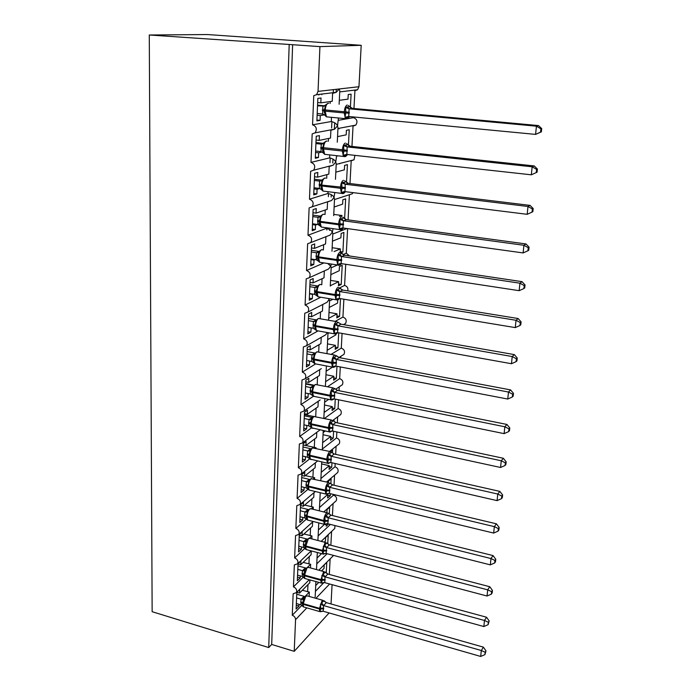 <?xml version="1.0" encoding="UTF-8"?>
<svg xmlns="http://www.w3.org/2000/svg" width="691" height="691" viewBox="0 0 691 691"><rect width="100%" height="100%" fill="white"/><g stroke="black" fill="none" stroke-linecap="round" stroke-linejoin="round"><path stroke-width="1.04" d="M329.115 612.943L294.219 651.337L271.693 644.444L268.721 647.553L152.15 611.708L149.282 34.999L207.568 34.55L361.203 45.304L358.966 86.712L357.575 89.761L354.906 90.694L353.965 108.496M329.555 230.397L329.598 229.49M331.144 197.021L331.257 194.637M332.768 162.981L332.95 159.077M334.418 128.267L334.677 122.765M336.128 92.387L336.275 89.312M321.531 570.939L324.027 568.434L324.2 564.953L326.791 562.362L326.247 572.882M318.819 582.375L315.709 585.553M315.424 591.332L323.906 582.573M330.134 558.881L329.313 574.428M271.693 644.444L292.621 44.708L319.933 46.617L318.033 91.393L316.582 94.684L313.757 95.678L312.557 124.803C316.443 126.384 317.29 129.062 315.096 132.845L312.177 133.899L310.993 162.394C314.776 163.931 315.657 166.54 313.628 170.202L310.63 171.299L309.473 199.198C313.153 200.692 314.051 203.223 312.177 206.782L309.119 207.913L307.987 235.225C311.563 236.685 312.479 239.146 310.743 242.601L307.633 243.759L306.528 270.509C310.009 271.943 310.95 274.336 309.335 277.687L306.182 278.862L305.094 305.059C308.497 306.476 309.447 308.808 307.944 312.064L304.757 313.248L303.695 338.918C307.011 340.309 307.97 342.589 306.571 345.742L303.366 346.942L302.321 372.095C305.56 373.468 306.528 375.688 305.223 378.763L302.002 379.955L300.974 404.606C304.144 405.971 305.12 408.139 303.902 411.119L300.663 412.311L299.661 436.479C302.762 437.826 303.738 439.951 302.589 442.853L299.35 444.037L298.365 467.729C301.406 469.068 302.382 471.15 301.311 473.974L298.063 475.14L297.095 498.375C300.075 499.705 301.06 501.744 300.049 504.49L296.802 505.648L295.852 528.434C298.771 529.755 299.756 531.759 298.806 534.428L295.558 535.568L294.634 557.922C297.501 559.235 298.477 561.204 297.588 563.813L294.349 564.918L293.442 586.858L303.332 577.123M303.72 576.735L304.334 576.13M293.442 586.858C296.249 588.171 297.234 590.097 296.387 592.636L293.157 593.724L292.267 615.258L301.846 605.359M292.267 615.258C294.34 616.07 295.446 617.538 295.567 619.646L306.813 607.873M324.278 542.15L325.426 541.053L325.608 537.512L328.216 535.033L327.759 543.748M321.548 553.629L317.048 558.008M316.763 563.891L327.102 553.707M331.585 531.474L330.859 545.259M294.634 557.922L304.843 548.369M305.111 548.118L305.655 547.618M329.305 514.052L329.659 507.211L327.033 509.578L326.869 512.713M326.282 524.305L326.187 526.179L328.57 523.951M324.416 524.409L318.413 529.962M318.119 535.948L330.436 524.426M333.062 503.575L332.431 515.538M295.852 528.434L306.407 519.096M306.571 518.95L307.029 518.544M330.868 483.786L331.127 478.889L328.484 481.135L328.415 482.43M330.358 493.694L330.255 495.715L327.767 495.119M327.309 494.272L327.81 494.393L327.62 498.038L330.255 495.715M327.81 494.393L319.803 501.398M319.51 507.496L333.511 495.093C336.267 496.302 337.173 498.168 336.249 500.707L335.221 501.631M334.565 475.175L334.029 485.237M333.546 494.462L333.511 495.093M297.095 498.375L308.022 489.271M321.695 462.409L322.144 462.046M332.475 452.925L332.621 450.048L330.773 451.525M331.965 462.78L331.732 467.185L329.227 466.606M321.626 463.911L329.27 465.674L329.089 469.379L331.732 467.185M329.27 465.674L321.22 472.298M320.918 478.517L335.005 466.762C337.821 467.971 338.728 469.88 337.744 472.48L336.586 473.456M336.094 446.265L335.662 454.35M335.178 463.514L335.005 466.762M298.365 467.729L309.723 458.859M323.146 432.583L325.236 431.011M334.142 420.672L333.667 421.035M333.598 431.253L333.243 438.129L330.713 437.567M323.043 434.725L330.764 436.418L330.574 440.193L333.243 438.129M330.764 436.418L322.662 442.663M322.351 448.995L336.534 437.913C339.402 439.13 340.309 441.074 339.264 443.743L337.968 444.771M337.649 416.828L337.329 422.84M336.854 431.961L336.534 437.913M299.661 436.479L311.503 427.867M324.632 402.188L328.657 399.381M335.265 399.096L334.772 408.536L332.224 408.001M324.494 405.004L332.293 406.628L332.095 410.471L334.772 408.536M332.293 406.628L324.131 412.467M324.39 418.496L338.089 408.536C341.017 409.763 341.915 411.75 340.801 414.488L339.35 415.559M339.238 386.839L339.031 390.709M338.555 399.769L338.089 408.536M320.149 399.951L303.902 411.119M300.974 404.606L313.377 396.28M326.135 371.214L332.475 367.154L331.663 363.207L333.14 363.216L332.837 358.128L336.724 355.891M336.966 366.29L336.336 378.383L333.762 377.882M325.962 374.729L333.839 376.267L333.641 380.188L336.336 378.383M333.839 376.267L325.625 381.691M327.551 386.753L339.67 378.616C342.658 379.851 343.557 381.881 342.373 384.688L340.741 385.811M340.853 356.306L340.767 357.921M340.292 366.93L339.67 378.616M321.324 368.614L305.223 378.763M302.321 372.095L315.346 364.079M327.672 339.644L335.956 334.815L335.999 334.003M338.702 332.812L337.934 347.668L335.325 347.193M327.465 343.876L335.42 345.336L335.213 349.326L337.934 347.668M335.42 345.336L327.154 350.32M331.11 354.388L341.285 348.126C344.334 349.387 345.232 351.46 343.963 354.345L342.131 355.494M342.062 333.416L341.285 348.126M322.498 336.638L325.616 334.85L327.007 333.097M303.695 338.918L318.102 330.894M329.236 307.46L337.579 303.081L337.735 300.024M340.473 298.642L339.557 316.374L336.923 315.917M328.994 312.436L337.035 313.818L336.819 317.886L339.557 316.374M337.035 313.818L328.709 318.344M335.187 321.384L342.926 317.074C346.053 318.344 346.934 320.46 345.578 323.431L343.522 324.606M343.876 299.203L342.926 317.074M323.673 304.005L327.076 302.261L329.097 299.453L329.529 301M328.268 298.486L329.097 299.453M305.094 305.059L320.823 297.242M324.848 270.691L328.553 269.015L330.713 266.121L331.179 267.598L330.272 286.1M330.834 274.638L339.229 270.742L339.445 266.562L342.209 265.301L341.216 284.476L338.555 284.044M330.557 280.391L338.676 281.678L338.46 285.824L341.216 284.476M338.676 281.678L330.289 285.737M339.687 287.862L344.602 285.418C347.245 286.281 348.316 288.104 347.789 290.894M345.725 264.282L344.602 285.418M327.724 263.496L330.713 266.121L331.283 264.377M306.528 270.509L323.932 262.917M332.457 241.168L340.913 237.764L341.138 233.498L343.911 232.409L342.9 251.956L340.214 251.559M341.078 252.742L342.9 251.956M340.171 252.301L340.343 248.915L334.09 251.559M343.107 254.556L346.312 253.165L349.508 255.972M347.608 228.617L346.312 253.165M332.146 247.715L340.343 248.915M326.031 236.668L330.056 235.095L332.362 232.124L332.829 233.696M307.987 235.225L326.307 228.393C329.46 229.101 331.473 230.353 332.362 232.124L333.071 228.678M334.124 207.015L342.632 204.139L342.857 199.785L345.655 198.861L344.619 218.745M333.762 214.4L342.054 215.514L339.48 216.438M349.396 194.853L348.074 219.893M317.29 224.42L315.519 225.05L315.321 229.576L312.211 230.716L313.109 209.598L316.236 208.561L316.037 213.13L327.197 209.356L327.543 201.936L331.576 200.494L334.038 197.427L334.504 199.12L333.701 215.661M309.473 199.198L327.931 193.497C331.119 194.231 333.157 195.544 334.038 197.427L334.824 192.556M335.817 172.171L344.386 169.839L344.61 165.399L347.426 164.657L346.502 182.45M354.924 155.354L354.025 159.785L351.192 160.822L349.991 183.547M319.752 188.531L317.074 189.317L316.875 193.929L313.731 194.879L314.655 173.311L317.808 172.474L317.601 177.138L328.838 174.08L329.192 166.505L333.105 165.184L335.757 162.014L336.223 163.827L335.472 179.315M310.993 162.394L329.598 157.894C332.812 158.636 334.867 160.018 335.757 162.014L336.621 155.674M337.545 136.619L346.174 134.849L346.407 130.323L349.24 129.761L348.428 145.378M336.595 156.192L338.089 155.829M347.651 118.688L353.481 117.669C357.126 119.128 357.895 121.607 355.787 125.123L353.032 126.108L351.961 146.423M322.101 152.037L318.663 152.823L318.456 157.539L315.295 158.282L316.228 136.248L319.406 135.626L319.199 140.385L330.523 138.062L330.885 130.331L334.66 129.131L337.51 125.866L337.977 127.809L337.277 142.199M312.557 124.803L331.291 121.538C334.539 122.307 336.612 123.749 337.51 125.866L338.452 117.997M309.136 596.419L309.335 592.075L305.569 595.927M304.99 596.514L302.58 598.985M299.039 604.305L298.961 606.102L296.111 609.039L296.819 592.351L299.687 589.483L299.531 593.094L309.775 582.781L309.905 579.904M299.531 593.094L296.836 592.334M310.466 567.933L310.639 564.262L307.59 567.225M300.274 575.888L300.188 577.926L297.32 580.751L298.037 563.752L300.922 561.006L300.766 564.677L311.08 554.795L311.261 550.9M300.766 564.677L298.028 563.942M311.822 538.902L311.961 535.931L309.568 538.142M301.535 546.944L301.431 549.233L298.538 551.928L299.281 534.609L302.183 531.984L302.019 535.732L312.41 526.3L312.608 521.999M302.019 535.732L299.263 535.015M313.196 509.319L313.299 507.082L311.321 508.818L309.732 508.965C308.212 510.597 307.305 513.042 307.011 516.298L307.59 520.064L308.627 520.323M302.813 517.438L302.701 519.986L299.79 522.56L300.542 504.905L303.47 502.417L303.306 506.235L313.766 497.261L313.973 492.657M303.306 506.235L300.516 505.536M314.604 479.157L314.673 477.688L313.273 478.837M304.126 487.362L303.997 490.187L301.069 492.623L301.829 474.631L304.783 472.273L304.61 476.168L315.139 467.686L315.372 462.771M304.61 476.168L301.794 475.503M316.037 448.399L316.072 447.733L315.398 448.252M305.457 456.708L305.318 459.809L302.364 462.106L303.142 443.76L306.113 441.549L305.94 445.514L316.547 437.541L316.789 432.307M305.94 445.514L303.099 444.874M306.813 425.449L306.666 428.843L303.686 430.994L304.481 412.285L307.478 410.221L307.296 414.272L317.981 406.826L318.24 401.264M307.296 414.272L304.429 413.659M308.195 393.568L308.039 397.265L305.042 399.268L305.854 380.188L308.86 378.279L308.687 382.399L319.441 375.507L319.717 369.625M308.687 382.399L305.785 381.821M309.611 361.048L309.438 365.064L306.415 366.904L307.245 347.435L310.276 345.69L310.095 349.896L320.935 343.574L321.22 337.363M310.095 349.896L307.167 349.352M311.175 327.888L310.864 332.207L307.823 333.891L308.67 314.025L311.727 312.444L311.537 316.737L322.455 311.019L322.757 304.472M311.537 316.737L308.575 316.219M316.219 292.561L314.526 293.373M313.04 294.098L312.513 294.349L312.323 298.693L309.257 300.196L310.112 279.933L313.196 278.525L313.006 282.904L324.001 277.808L324.321 270.924M313.006 282.904L310.009 282.42M317.774 258.46L316.107 259.168M315.053 259.609L313.999 260.058L313.809 264.489L310.717 265.819L311.598 245.124L314.699 243.906L314.509 248.38L325.582 243.932L325.919 236.702M314.509 248.38L311.477 247.931M326.307 228.393L326.333 227.736M319.406 223.659L317.739 224.255M316.037 213.13L312.98 212.716M327.931 193.497L328.018 191.701M317.601 177.138L314.509 176.766M329.598 157.894L329.737 154.905M319.199 140.385L316.072 140.057M339.316 100.325L347.996 99.141L348.229 94.52L351.088 94.157L350.397 107.502M338.34 120.312L347.236 118.757M353.516 116.952L353.481 117.669M339.117 104.263L339.765 91.031L339.298 88.966L336.223 92.326L332.604 93.397L332.233 101.292L320.831 102.847L321.039 97.984L317.843 98.39L316.884 120.899L320.071 120.364L316.919 120.053M331.291 121.538L331.49 117.323M324.45 114.879L320.279 115.544L320.071 120.364M320.831 102.847L317.661 102.553M294.219 651.337L295.567 619.646M333.477 555.391L332.501 556.505M331.041 603.96L332.077 584.664M326.826 230.008L326.895 228.462M328.389 196.667L328.527 193.575M329.978 162.661L330.194 157.963M331.602 127.982L331.905 121.607M333.261 92.603L333.399 89.64M353.023 192.625L352.289 193.782L334.487 199.552M334.936 525.557L334.781 528.434L333.857 529.315M309.335 592.075L302.338 590.269M310.639 564.262L303.15 562.396M311.961 535.931L303.928 534.005M313.299 507.082L304.653 505.078M314.673 477.688L305.301 475.607M316.072 447.733L303.099 444.944M313.593 416.5L304.385 414.54M313.964 385.207L305.707 383.548M315.459 353.542L314.189 353.3M311.054 327.957L308.091 327.43M312.513 294.349L309.525 293.856M313.999 260.058L310.985 259.6M315.519 225.05L312.47 224.627M317.074 189.317L313.99 188.928M323.44 149.584L322.593 149.489M318.663 152.823L315.537 152.478M320.279 115.544L317.126 115.242M319.933 46.617L361.203 45.304M149.282 34.999L292.621 44.708M268.721 647.553L289.184 44.794M321.876 94.054L321.842 94.702M339.177 128.751L337.934 128.621M339.739 163.776L338.91 163.689M327.802 332.639L327.957 333.511L329.08 332.872M318.888 94.408L318.862 95.064M318.456 157.539L315.338 157.185M316.875 193.929L313.792 193.54M315.321 229.576L312.28 229.144M313.809 264.489L310.795 264.022M312.323 298.693L309.343 298.192M310.864 332.207L307.918 331.68M309.438 365.064L306.519 364.494M308.039 397.265L305.146 396.669M306.666 428.843L303.807 428.221M305.318 459.809L302.494 459.161M303.997 490.187L301.198 489.513M302.701 519.986L299.929 519.287M301.431 549.233L298.685 548.499M300.188 577.926L297.467 577.175M298.961 606.102L296.266 605.325M327.629 103.495L325.824 104.773L324.329 110.068L325.193 115.656M349.793 116.598L347.875 118.23L344.999 117.358L345.863 112.097L345.5 107.442L349.646 106.682M541.373 131.86L541.718 128.595L540.906 128.846L540.561 132.119L541.373 131.86L535.577 134.391L348.713 116.494L349.11 108.798L536.441 126.185L538.505 125.572L352.28 108.34L349.231 108.815M350.337 107.459L352.28 108.34L349.482 106.397M540.561 132.119L535.577 134.391L536.441 126.185L540.906 128.846M317.523 105.87L324.485 106.043M317.558 105.127L324.874 105.809M317.204 113.479L322.662 114.006L322.878 106.371L325.668 105.023M325.435 115.475L322.662 114.006M322.999 106.379L325.876 105.628M344.999 117.358L348.713 116.494M345.5 107.442L349.11 108.798M541.718 128.595L538.505 125.572M326.014 141.249L324.131 142.596L322.654 147.857L322.671 150.647L323.578 153.367M347.564 154.542L345.932 156.002L343.082 155.276L343.885 151.079L343.574 145.576L347.685 144.6M537.062 172.223L537.408 169.027L536.587 169.381L536.251 172.586L537.062 172.223L531.327 174.814L346.873 154.473L347.141 146.924L532.174 166.799L534.238 165.935L350.285 146.25L347.262 146.941M348.29 145.274L350.285 146.25M536.251 172.586L531.327 174.814L532.174 166.799L536.587 169.381M315.917 143.573L321.211 144.143L323.172 143.607M315.96 142.571L323.474 143.382M315.606 151.018L321.004 151.614L321.211 144.143M323.742 153.134L321.004 151.614M321.332 144.151L324.174 143.495M343.082 155.276L346.752 154.456M343.574 145.576L347.141 146.924M537.408 169.027L534.238 165.935M324.433 178.2L322.464 179.608L321.004 184.843L321.056 187.797L321.963 190.232M345.431 191.683L344.04 192.97L341.207 192.392L342.002 188.323L341.691 182.89L345.802 181.828M532.372 208.993L532.035 212.12L532.856 211.662L533.193 208.544L532.372 208.993L528.002 206.488L527.173 214.314L344.964 191.623L345.224 184.238L528.002 206.488L530.066 205.382L348.342 183.348L345.345 184.255M346.303 182.294L348.342 183.348M314.345 180.481L319.579 181.12L321.825 180.368M314.405 179.237L322.049 180.161M314.042 187.771L319.38 188.436L319.579 181.12L322.377 179.755M343.073 193.618L341.527 193.394L343.79 193.368L344.852 192.348L343.522 191.977L342.796 192.893M322.084 189.999L319.38 188.436M319.7 181.128L322.507 180.567M341.207 192.392L344.844 191.606M341.691 182.89L345.224 184.238M527.173 214.314L532.035 212.12M533.193 208.544L530.066 205.382M322.887 214.374L320.84 215.851L319.389 221.06L319.484 224.169L320.374 226.311M343.384 228.03L342.183 229.17L339.376 228.721L340.153 224.774L339.842 219.418L343.729 217.82L343.945 218.209M528.252 247.706L527.924 250.764L528.745 250.22L529.073 247.171L528.252 247.706L523.925 245.279L523.113 252.932L342.969 227.978L343.341 220.757L523.925 245.279L525.989 243.94L346.441 219.669L343.453 220.774M344.368 218.537L346.441 219.669M312.807 216.62L317.99 217.32L320.46 216.352M312.876 215.134L320.615 216.179M312.505 223.754L317.791 224.489L317.99 217.32L320.788 215.946M340.896 229.939L339.627 229.585L341.967 229.524L342.952 228.617L341.604 228.341L340.948 229.17M320.46 226.095L317.791 224.489M318.102 217.337L320.874 216.853M339.376 228.721L342.969 227.978M339.842 219.418L343.341 220.757M523.113 252.932L527.924 250.764M529.073 247.171L525.989 243.94M321.375 249.788L319.251 251.343L317.808 256.516L317.972 259.868L318.784 261.587M341.406 263.625L340.361 264.61L337.579 264.29L338.383 259.626L338.037 255.186L341.89 253.416L344.576 255.238L341.492 256.516L341.129 263.582L519.148 290.678L519.934 283.198L341.613 256.534M524.219 285.564L523.899 288.553L524.719 287.914L525.039 284.934L524.219 285.564L519.934 283.198L522.007 281.652L344.576 255.238M311.304 252.008L316.426 252.768L319.078 251.593M311.373 250.297L319.173 251.455M311.01 258.995L316.228 259.79L316.426 252.768L319.251 251.343M339.091 265.344L337.769 265.033L340.179 264.921L341.095 264.048L339.722 263.945L339.134 264.688M318.879 261.44L316.228 259.79M316.538 252.785L319.285 252.388M337.579 264.29L341.129 263.582M338.037 255.186L341.492 256.516M519.148 290.678L523.899 288.553M525.039 284.934L522.007 281.652M309.827 286.67L314.897 287.491L317.687 286.109L316.262 291.257L316.504 294.807L317.981 296.767L319.441 297.009M337.363 300.006L335.956 299.764L338.417 299.6L339.272 298.762L337.363 299.479L335.817 299.134L336.612 294.599L336.267 290.211L340.093 288.277L342.753 290.073L339.687 291.533L339.333 298.452L515.27 327.603L516.039 320.279L339.808 291.559M520.28 322.576L519.969 325.504L520.789 324.787L521.1 321.868L520.28 322.576L516.039 320.279L518.112 318.525L342.753 290.073L337.968 287.344C336.405 288.475 335.446 290.885 335.109 294.573L317.065 291.611L317.981 296.767L335.956 299.764L335.066 295.403L339.877 295.472M309.913 284.744L317.748 286.014M309.542 293.52L314.707 294.375L314.897 287.491M317.946 285.746L314.906 287.482M317.324 296.059L314.707 294.375M315.01 287.508L317.722 287.197M335.817 299.134L339.333 298.452M336.267 290.211L339.687 291.533M515.27 327.603L519.969 325.504M521.1 321.868L518.112 318.525M336.241 321.565L318.413 318.465L316.158 320.158L314.75 325.28L315.096 329.046L316.4 330.592L317.8 330.842M335.541 334.029L334.185 333.788L336.698 333.572L337.493 332.768L335.627 333.554L334.099 333.261L334.876 328.856L334.539 324.52L338.331 322.429L340.957 324.209L337.925 325.832L337.571 332.613L511.47 363.716L512.221 356.556L338.037 325.858M516.419 358.784L516.117 361.643L516.937 360.849L517.239 357.998L516.419 358.784L512.221 356.556L514.294 354.595L340.957 324.191L338.331 322.429M308.385 320.633L313.394 321.514L316.314 319.916M308.471 318.499L316.348 319.881M308.1 327.335L313.213 328.26L313.394 321.514M315.796 329.978L313.213 328.26M313.507 321.531L316.184 321.289M334.099 333.261L337.571 332.613M334.539 324.52L337.925 325.832M511.47 363.716L516.117 361.643M517.239 357.998L514.294 354.595M317.014 351.745L314.664 353.533L313.265 358.62L313.74 362.568L314.854 363.742L316.184 363.993M333.744 367.37L332.449 367.128L335.005 366.861L335.748 366.092L333.926 366.947L332.406 366.688L333.14 363.216L336.37 363.233L335.852 366.083L507.755 399.044L508.49 392.039L336.189 359.432L336.37 363.233M512.653 394.207L512.351 397.005L513.171 396.142L513.473 393.343L512.653 394.207L508.49 392.039L510.563 389.897L339.203 357.627L336.301 359.458M336.664 355.891L339.203 357.627L336.603 355.891M306.968 353.913L311.926 354.846L314.932 353.058L307.072 351.581M306.692 360.486L311.745 361.453L311.926 354.846L314.664 353.533M314.301 363.207L311.745 361.453M312.038 354.863L314.69 354.699M332.406 366.688L335.852 366.083M332.837 358.128L336.189 359.432M507.755 399.044L512.351 397.005M513.473 393.343L510.563 389.897M315.614 384.369L313.196 386.234L311.805 391.296L312.401 395.356L314.612 396.496M333.451 399.303L330.756 399.458L331.473 396.081L331.179 391.063L334.954 388.618L332.837 387.988C331.309 389.353 330.376 391.797 330.056 395.304L312.582 391.745L313.343 396.237L330.756 399.804L330.013 396.081L334.677 396.09L334.159 398.88L504.119 433.628L504.836 426.77L334.496 392.367L334.677 396.09M508.956 428.878L508.662 431.616L509.492 430.674L509.777 427.945L508.956 428.878L504.836 426.77L506.918 424.447L337.493 390.398L334.608 392.393M335.368 388.981L337.493 390.398M305.577 386.528L310.484 387.521L313.584 385.587M305.69 384.006L313.472 385.569M305.31 392.972L310.311 394L310.484 387.521M312.842 395.788L310.311 394M310.596 387.539L313.213 387.444M330.756 399.458L334.159 398.88M331.179 391.063L334.496 392.367M504.119 433.628L508.662 431.616M509.777 427.945L506.918 424.447M312.142 417.701L310.38 423.333L311.408 427.72L308.903 425.898L308.67 423.039L309.084 419.523L312.151 417.468M331.81 431.314L329.132 431.573L329.84 428.299L329.547 423.35L333.252 420.828L331.196 420.197C329.676 421.648 328.752 424.093 328.432 427.539L311.149 423.808L311.857 428.1L313.066 428.36M505.346 462.815L505.061 465.492L505.881 464.482L506.166 461.813L505.346 462.815L501.269 460.767L500.56 467.479L332.613 431.046L332.829 424.637L501.269 460.767L503.342 458.271L335.809 422.512L332.941 424.663M333.718 421.078L335.809 422.512M304.221 418.504L309.076 419.549M304.334 415.801L312.038 417.442M303.954 424.827L308.903 425.898M311.408 427.72L329.089 431.849L328.398 428.308L333.01 428.29M309.188 419.567L311.779 419.541M329.132 431.573L332.501 431.02M329.547 423.35L332.829 424.637M500.56 467.479L505.061 465.492M506.166 461.813L503.342 458.271M310.76 449.072L308.981 454.738L310 459.031L307.521 457.183L307.288 454.367L307.694 450.929L310.743 448.718M330.194 462.702L327.543 463.056L328.242 459.886L327.949 454.989L331.628 452.346L329.59 451.784C328.078 453.305 327.163 455.758 326.843 459.144L309.741 455.239L310.406 459.351L311.555 459.61M501.804 496.043L501.528 498.66L502.348 497.589L502.625 494.972L501.804 496.043L497.77 494.048L497.079 500.621L330.877 462.529L331.196 456.276L497.77 494.048L499.835 491.387L334.15 454.004L331.309 456.302M332.086 452.545L334.15 454.004M302.883 449.858L307.694 450.947M303.012 446.982L310.63 448.701M302.623 456.06L307.521 457.183M310 459.031L327.465 463.264L326.808 459.895L331.386 459.869M307.797 450.973L310.363 451.007M327.543 463.056L330.877 462.529M327.949 454.989L331.196 456.276M497.079 500.621L501.528 498.66M502.625 494.972L499.835 491.387M309.413 479.83L307.573 486.352L308.549 489.686L310.078 490.265M328.614 493.478L325.979 493.927L326.67 490.852L326.385 486.023L330.03 483.242L328.009 482.759C326.506 484.339 325.599 486.801 325.288 490.135L308.359 486.067L308.989 489.997L325.867 494.074L325.254 490.869L329.78 490.826L329.287 493.434L493.668 533.072L494.341 526.637L329.598 487.302L329.78 490.826M498.341 528.572L498.064 531.146L498.885 530.006L499.161 527.44L498.341 528.572L494.341 526.637L496.406 523.821L332.535 484.883L329.711 487.328M330.488 483.389L332.535 484.883M301.578 480.608L306.329 481.748L309.361 479.381M301.708 477.559L309.257 479.355M301.319 486.689L306.173 487.863L306.329 481.748M308.627 489.738L306.173 487.863M306.441 481.765L308.972 481.869M325.979 493.927L329.287 493.434M326.385 486.023L329.598 487.302M493.668 533.072L498.064 531.146M499.161 527.44L496.406 523.821M300.041 516.73L304.843 517.948L304.61 515.236L306.234 516.54C306.053 518.207 306.502 519.382 307.59 520.064L324.304 524.305L323.725 521.247L325.133 521.23L324.848 516.453L328.467 513.551L328.035 513.007L326.463 513.128C324.969 514.778 324.07 517.248 323.768 520.522L306.268 515.745L306.234 516.462L323.725 521.247L323.768 520.522L328.251 520.461L327.724 523.735L490.325 564.867L490.981 558.561L328.035 517.723L328.251 520.461M307.132 519.77C306.588 519.632 306.286 518.552 306.234 516.548L307.27 519.848L304.843 517.948M326.351 523.795L324.45 524.21L325.133 521.23L328.216 521.187M494.946 560.444L494.678 562.966L495.499 561.766L495.767 559.252L494.946 560.444L490.981 558.561L493.054 555.59L330.946 515.166L328.139 517.749M328.907 513.646L330.946 515.166L328.467 513.551M300.291 510.77L304.999 511.953L308.013 509.448M300.43 507.557L308.411 509.595M304.645 514.519L304.999 511.953L307.599 510.796L307.616 512.135L306.268 515.745L304.645 514.519L304.61 515.236M310.285 508.611L307.599 510.796M305.111 511.979L307.616 512.135M324.45 524.21L327.724 523.735M324.848 516.453L328.035 517.723M490.325 564.867L494.678 562.966M495.767 559.252L493.054 555.59M306.795 539.585L304.947 545.38L305.94 549.397L303.539 547.471L303.695 541.58L306.683 538.954M324.77 553.526L322.956 553.906L323.621 551.021L323.336 546.296L326.834 542.927M491.621 591.669L491.361 594.139L492.182 592.878L492.441 590.416L491.621 591.669L487.699 589.838L487.051 596.013L326.195 553.465L326.498 547.557L487.699 589.838L489.764 586.719L329.391 544.879L326.601 547.592M327.43 543.394L329.391 544.879L326.929 543.29M299.03 540.362L303.695 541.58L306.268 540.457M299.177 537.002L306.579 538.928M298.788 546.21L303.539 547.471M303.798 541.606L306.286 541.83M322.956 553.906L326.195 553.465M323.336 546.296L326.498 547.557M487.051 596.013L491.361 594.139M492.441 590.416L489.764 586.719M305.526 568.615L303.651 574.454L304.645 578.393L302.261 576.441L302.425 570.636L305.379 567.907M323.224 582.686L321.479 583.049L322.144 580.241L321.859 575.577L325.34 572.044M488.364 622.263L488.105 624.681L489.185 620.959L488.364 622.263L484.477 620.475L483.838 626.538L324.796 582.66L324.986 576.838L484.477 620.475L486.533 617.227L327.862 574.031L325.09 576.864M325.582 572.208L327.862 574.031M297.795 569.401L302.416 570.662M297.951 565.886L305.275 567.881M297.553 575.137L302.261 576.441M302.52 570.688L304.973 570.965M321.479 583.049L324.684 582.625M321.859 575.577L324.986 576.838M483.838 626.538L488.105 624.681M489.185 620.959L486.533 617.227M304.282 597.093L302.347 603.735L303.582 606.94L304.463 607.19M303.021 606.594L302.347 603.744L303.366 606.845L301.008 604.875L300.81 601.619L301.164 599.166L304.1 596.324M321.712 611.302L320.037 611.639L320.684 608.926L320.408 604.314L323.863 600.626M485.168 652.252L484.918 654.627L485.989 650.896L485.168 652.252L481.316 650.516L480.694 656.45L323.215 611.25L323.509 605.558L481.316 650.516L483.372 647.13L326.359 602.638L323.613 605.592M324.165 600.842L326.359 602.638M296.586 597.896L301.155 599.201L303.677 598.13M296.741 594.243L303.997 596.298M296.344 603.528L301.008 604.875M301.259 599.227L303.686 599.555M320.037 611.639L323.215 611.25M320.408 604.314L323.509 605.558M480.694 656.45L484.918 654.627M485.989 650.896L483.372 647.13M318.033 91.393L358.966 86.712M315.917 598.337L329.624 583.99M330.238 101.56L330.151 103.443M328.536 138.468L328.406 141.258M326.869 174.616L326.705 178.261M325.236 210.021L325.029 214.495M323.638 244.709L323.397 249.978M322.075 278.698L321.79 284.735M320.538 312.021L320.227 318.767M319.035 344.688L318.689 352.056M317.558 376.716L317.186 384.68M316.107 408.131L315.709 416.656M314.69 438.94L314.293 447.466M313.291 469.172L312.911 477.403M311.926 498.842L311.555 506.788M310.579 527.959L310.224 535.637M309.266 556.531L308.92 563.951M307.97 584.595L307.642 591.755M322.412 110.612L325.15 111.156L326.446 116.839L328.19 117.004M347.072 118.878L345.448 118.671L344.23 112.961L349.292 113.151M328.717 103.313L328.216 103.27C326.549 103.9 325.539 106.224 325.193 110.24L325.15 111.156L344.23 112.961L344.273 112.037C344.645 107.995 345.638 105.645 347.262 105.015M349.335 112.227L322.455 109.696M348.635 116.494L348.402 117.064M348.454 116.494L347.513 116.848L348.748 117.755L347.547 118.731L345.448 118.671L326.446 116.839L324.874 115.198M347.003 116.779L347.513 116.857L346.614 117.971M347.184 106.742L349.275 108.815M320.754 148.297L323.457 148.962L324.675 154.343L326.368 154.534M345.051 156.65L343.462 156.434L342.321 151.027L347.323 151.191M327.18 141.128L326.489 141.05C324.839 141.785 323.837 144.125 323.5 148.064L323.457 148.962L342.321 151.027L342.365 150.12C342.727 146.147 343.712 143.788 345.319 143.046M347.374 150.292L320.797 147.399M346.58 154.447L346.346 154.974M323.379 153.039L324.675 154.343L343.462 156.434L345.655 156.451L346.778 155.501M321.22 144.134L324.001 142.795M346.372 154.456L344.679 155.838M345.241 144.851L347.305 146.941M347.521 144.333L350.285 146.259M319.13 185.179L321.799 185.974L322.947 191.061L324.58 191.269M321.712 189.818L322.947 191.061L341.527 193.394L340.447 188.28L345.405 188.418M325.668 178.14L324.805 178.036C323.163 178.865 322.179 181.223 321.842 185.093L321.799 185.974L340.447 188.28L340.49 187.391C340.844 183.495 341.82 181.12 343.427 180.273M345.448 187.537L321.842 185.093L319.173 184.298M344.559 191.597L343.703 193.039M344.325 191.614L342.935 191.917M343.341 182.139L345.379 184.247M345.604 181.465L348.333 183.357M317.54 221.293L320.175 222.208L321.255 227.028L322.835 227.253M320.132 225.931L321.255 227.028L339.627 229.585L338.616 224.739L343.522 224.86M324.174 214.383L323.155 214.245C321.531 215.177 320.546 217.544 320.218 221.345L320.175 222.208L338.616 224.739L338.659 223.875C339.013 220.049 339.981 217.665 341.57 216.715M343.565 223.996L338.659 223.875L320.218 221.345L317.584 220.429M342.339 227.978L340.983 228.298M341.484 218.641L343.496 220.774M343.729 217.82L346.433 219.686M315.986 256.655L318.586 257.683L319.596 262.252L321.116 262.485M318.594 261.293L319.596 262.252L337.769 265.033L336.828 260.447L341.682 260.533M322.714 249.874L321.548 249.701C319.924 250.729 318.957 253.105 318.629 256.845L318.586 257.683L336.828 260.447L336.871 259.591C337.208 255.834 338.175 253.433 339.747 252.396L344.567 255.247M341.725 259.686L336.871 259.591L318.629 256.845L316.02 255.817M340.387 263.599L339.065 263.919M339.661 254.383L341.656 256.525M314.465 291.3L317.031 292.431L335.066 295.403L335.109 294.573L339.92 294.642M321.272 284.649L319.959 284.433C318.352 285.547 317.394 287.94 317.065 291.611L314.5 290.47M338.486 298.469L337.363 299.479M337.882 289.382L339.851 291.542M312.971 325.236L315.511 326.472L316.4 330.592L334.185 333.788L333.347 329.65L338.106 329.702M318.413 318.465C316.815 319.657 315.865 322.058 315.545 325.668L315.511 326.472L333.347 329.65L333.39 328.838C333.727 325.211 334.669 322.792 336.223 321.574L338.374 322.429M338.149 328.89L333.39 328.838L315.545 325.668L313.006 324.425M313.403 321.496L316.158 320.158M336.629 332.639L335.627 333.554M336.128 323.664L338.08 325.841M311.503 358.491L314.016 359.83L314.854 363.742L332.449 367.128M334.634 355.053L316.893 351.805C315.312 353.084 314.362 355.494 314.051 359.044L314.016 359.83L331.663 363.207L331.706 362.404C332.034 358.836 332.967 356.409 334.513 355.114L336.664 355.882M336.413 362.438L331.706 362.404L314.051 359.044L311.537 357.696M334.815 366.109L333.926 366.947M334.418 357.256L336.344 359.45M310.069 391.089L312.548 392.523L330.013 396.081L330.056 395.304L334.72 395.312M332 400.054L330.756 399.804L333.347 399.493L333.96 398.854M333.053 387.858L315.407 384.49C313.835 385.846 312.893 388.264 312.582 391.745L310.104 390.311M310.492 387.496L313.196 386.234M333.045 398.914L332.259 399.674M332.742 390.173L334.643 392.376M334.91 388.679L337.484 390.415M308.67 423.039L311.114 424.568L328.398 428.308L328.432 427.539L333.053 427.53M330.281 432.1L329.089 431.849L332.19 430.985M331.507 420.016L313.947 416.526C312.384 417.951 311.451 420.378 311.149 423.808L308.704 422.279M309.084 419.523L311.753 418.297M331.309 431.063L330.626 431.745M331.101 422.434L332.984 424.654M333.252 420.828L335.8 422.538M307.288 454.367L309.706 455.991L326.808 459.895L326.843 459.144L331.421 459.118M328.596 463.514L327.465 463.264L330.453 462.495M329.987 451.534L312.513 447.941C310.967 449.435 310.043 451.871 309.741 455.239L307.322 453.624M330.194 462.504L329.46 462.789M307.694 450.929L310.345 449.729M328.424 462.901L329.305 462.823L329.02 463.186M329.486 454.056L331.352 456.285M331.628 452.346L334.15 454.03M305.94 485.099L308.324 486.801L325.254 490.869L325.288 490.135L329.823 490.083M326.955 494.324L325.867 494.074L328.752 493.391M328.493 482.448L311.114 478.751C309.577 480.314 308.661 482.75 308.359 486.067L305.966 484.365M306.338 481.722L308.955 480.556M309.214 479.373L309.672 479.502M327.966 493.486L327.448 494.022M327.905 485.065L329.745 487.31M330.03 483.242L332.526 484.909M325.34 524.547L324.304 524.305L327.076 523.692M326.774 523.718L325.167 524.106M326.359 515.477L328.182 517.732M303.306 544.802L305.647 546.667L306.234 549.57L307.21 549.829M323.759 554.191L322.775 553.957L322.231 551.047L326.679 550.96M325.582 542.487L310.026 538.436L308.385 538.609L305.647 546.667L322.231 551.047L324.943 542.919L327.085 543.161M326.713 550.252L322.265 550.338L305.681 545.959L303.34 544.102M306.536 538.945L307.167 539.127M325.133 553.448L323.587 553.837M324.83 545.311L326.644 547.574M302.036 573.815L304.342 575.75L304.895 578.522L305.819 578.782M322.542 583.1L321.28 583.049L320.762 580.276L325.167 580.181M324.165 571.656L308.722 567.458L307.063 567.7L304.342 575.75L320.762 580.276L323.457 572.157L325.582 572.303M325.202 579.481L320.797 579.576L304.377 575.059L302.062 573.133M302.425 570.636L304.964 569.565M305.241 567.898L305.949 568.097M323.526 582.625L322.032 582.997M323.345 574.584L325.133 576.847M325.426 572.459L327.854 574.057M300.784 602.293L303.064 604.297L303.582 606.94L319.812 611.604L319.328 608.961L323.69 608.849M320.978 611.69L319.812 611.604L322.248 611.207M322.775 600.28L307.443 595.936L305.759 596.247L303.064 604.297L319.328 608.961L321.989 600.842L324.114 600.894M323.725 608.166L319.354 608.279L303.099 603.623L300.81 601.619M303.962 596.316L304.748 596.532M321.954 611.25L320.503 611.604M321.876 603.295L323.647 605.575M323.949 601.084L326.351 602.664M296.387 592.636L309.283 579.732M297.588 563.813L311.175 550.882M298.806 534.428L313.178 521.48M300.049 504.49L315.312 491.526M301.311 473.974L317.592 461.001M302.589 442.853L320.063 429.888M306.571 345.742L325.616 334.85M307.944 312.064L327.076 302.261M309.335 277.687L328.553 269.015M310.743 242.601L330.056 235.095M312.177 206.782L331.576 200.494M313.628 170.202L333.105 165.184M315.096 132.845L334.66 129.131M316.582 94.684L336.223 92.326M337.942 128.509L355.787 125.123M339.722 91.903L357.575 89.761M336.197 164.389L354.025 159.785M332.812 234.033L346.968 228.531M331.162 267.832L337.467 264.99M329.555 300.991L332.932 299.255M343.47 324.632L345.578 323.431M338.884 357.549L343.963 354.345M335.688 389.275L342.373 384.688M332.872 420.378L340.801 414.488M329.59 451.448L339.264 443.743M326.549 481.981L337.744 472.48M323.768 511.945L336.249 500.707M321.203 541.347L334.781 528.434M318.819 570.205L333.33 555.685M332.82 233.696L331.974 251.248M329.555 300.818L328.614 320.235M327.975 333.39L326.99 353.619M326.394 365.962L325.401 386.321M324.805 398.586L323.837 418.383M323.25 430.579L322.308 449.806M321.721 461.951L320.814 480.625M320.227 492.709L319.346 510.848M318.758 522.897L317.903 540.483M317.316 552.506L316.495 569.41M315.899 581.563L315.156 596.981M324.286 111.216L324.329 112.693M349.352 106.302L348.324 105.447M324.286 111.234L324.312 112.538M347.426 144.272L346.441 143.46M346.77 155.501L344.947 154.749M345.543 181.431L344.61 180.662M343.695 217.803L342.805 217.069M316.219 292.215L316.504 294.807L316.219 292.215M317.946 285.754L319.89 284.476M339.264 298.771L337.191 298.797M314.707 326.212L315.096 329.037L314.707 326.212M337.484 332.777L335.36 332.967M313.222 359.527L313.74 362.568L313.222 359.527M335.731 366.1L333.572 366.437M312.41 395.356L311.771 392.186L312.418 395.373M333.805 398.845L331.818 399.243M310.345 424.188L311.123 427.479L310.345 424.196M312.133 417.718L314.25 416.353M331.965 430.985L330.108 431.391M308.946 455.576C309.024 457.58 309.318 458.686 309.827 458.902C309.318 458.85 309.024 457.744 308.946 455.576M310.751 449.09L312.902 447.708M308.549 489.686C307.961 489.634 307.633 488.528 307.573 486.352L308.557 489.686M309.404 479.848L311.581 478.457M328.467 493.409L326.783 493.806M327.024 512.757L311.356 508.852M325.435 553.413L322.775 553.957L306.234 549.57C305.163 548.87 304.731 547.73 304.912 546.158C304.973 548.118 305.232 549.146 305.707 549.241M306.778 539.611L309.007 538.194M323.829 582.582L321.28 583.049L304.895 578.522L303.617 575.223L304.342 578.186M305.508 568.641L307.754 567.216M304.265 597.119L306.528 595.702"/></g></svg>
